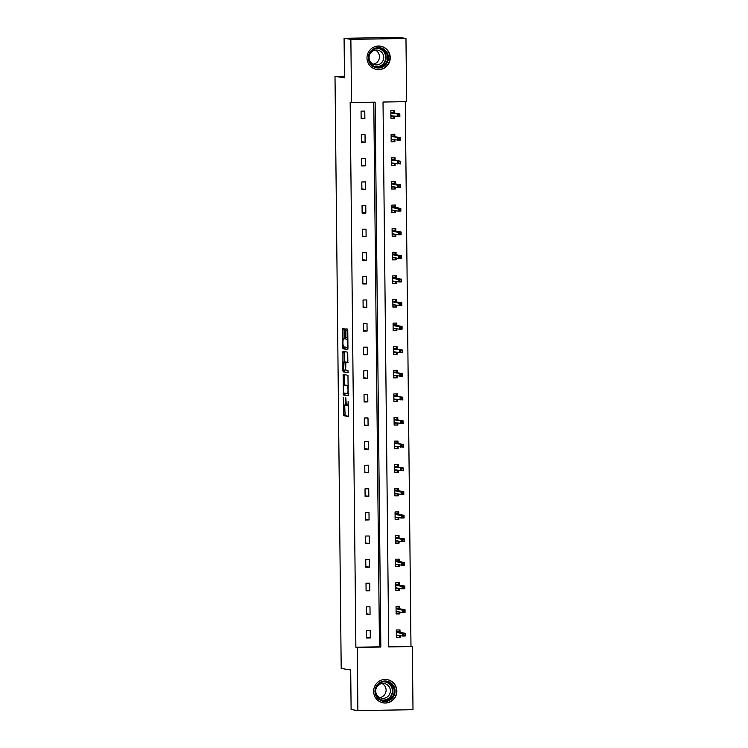 <?xml version="1.0" encoding="UTF-8"?>
<svg xmlns="http://www.w3.org/2000/svg" width="748" height="748" viewBox="0 0 748 748"><rect width="100%" height="100%" fill="white"/><g stroke="black" fill="none" stroke-linecap="round" stroke-linejoin="round"><path stroke-width="1.12" d="M343.341 397.394L343.613 415.71L348.409 416.477L348.138 401.237A4.759 0.851 -90.9 0 1 347.362 405.855L346.932 405.79A4.759 0.851 -90.9 0 1 346.034 400.9L345.819 397.786L345.66 400.844A4.759 0.851 -90.9 0 1 344.884 405.463L344.463 405.397A4.759 0.851 -90.9 0 1 343.556 400.507L343.341 397.394M390.232 57.652A11.809 11.613 -81 0 1 376.758 69.499A11.809 11.613 -81 0 1 366.997 58.026A11.809 11.613 -81 0 1 380.47 46.18A11.809 11.613 -81 0 1 390.232 57.652M396.861 691.059A11.809 11.613 -81 0 1 383.387 702.905A11.809 11.613 -81 0 1 373.635 691.433A11.809 11.613 -81 0 1 387.109 679.577A11.809 11.613 -81 0 1 396.861 691.059M344.323 330.046L344.043 328.522L342.696 328.307L342.444 329.746L342.911 348.802L347.708 349.568L347.951 348.119L347.773 330.597L347.483 329.073L345.856 328.811L345.688 337.75L345.969 339.283L346.782 339.414A3.974 0.711 -90.9 0 1 347.53 343.435A3.974 0.711 -90.9 0 1 346.885 347.362L343.706 346.857A3.974 0.711 -90.9 0 1 342.949 342.827A3.974 0.711 -90.9 0 1 343.603 338.909L344.155 338.994L344.398 337.544L344.323 330.046M344.856 405.463A4.759 0.851 -90.9 0 0 344.884 405.463L346.371 405.435A4.759 0.851 -90.9 0 0 346.371 405.435A4.759 0.851 -90.9 0 0 346.576 405.294M357.89 710.6L351.111 709.525L350.7 669.956L341.2 668.441L335.001 76.343L344.491 77.857L344.08 38.288L350.868 39.364L405.968 38.475L406.632 101.653L383.023 102.037L388.736 646.917L412.335 646.543L412.999 709.712L357.89 710.6L357.235 647.422L380.835 647.048L375.131 102.158L351.523 102.541L350.868 39.364M351.523 102.541L350.167 102.326L355.88 647.207L357.235 647.422M343.182 374.496L343.397 394.991L348.194 395.757L347.97 375.262L343.182 374.496M344.351 370.017L342.874 370.372L342.93 351.401L347.726 352.168L347.848 362.64M347.839 362.64L345.885 362.322L345.698 368.745L345.978 370.269L348.007 370.597L348.026 372.672L343.154 371.896L342.874 370.372M344.08 38.288L399.189 37.4L405.968 38.475M344.482 76.193L335.001 76.343M394.841 136.734L394.822 134.219L391.092 134.275L391.176 141.849L394.897 141.783L391.176 141.718M394.879 139.923L394.897 141.783M395.337 183.943L395.318 181.427L391.587 181.493L391.671 189.057L395.393 188.992L391.671 188.926M395.374 187.14L395.393 188.992M395.832 231.151L395.804 228.645L392.083 228.701L392.167 236.265L395.888 236.209L392.158 236.134M395.87 234.348L395.888 236.209M396.328 278.359L396.3 275.853L392.578 275.909L392.663 283.473L396.384 283.417L392.653 283.342M396.365 281.557L396.384 283.417M396.823 325.576L396.795 323.061L393.074 323.117L393.149 330.691L396.879 330.625L393.149 330.551M396.861 328.765L396.879 330.625M397.319 372.785L397.291 370.269L393.57 370.335L393.644 377.899L397.366 377.834L393.644 377.768M397.347 375.982L397.366 377.834M397.814 419.993L397.786 417.478L394.065 417.543L394.14 425.107L397.861 425.051L394.14 424.976M397.843 423.19L397.861 425.051M398.31 467.201L398.282 464.695L394.561 464.751L394.635 472.315L398.357 472.259L394.635 472.184M398.338 470.399L398.357 472.259M398.796 514.418L398.778 511.903L395.047 511.959L395.131 519.523L398.852 519.467L395.131 519.393M398.834 517.607L398.852 519.467M399.292 561.626L399.273 559.111L395.542 559.177L395.627 566.741L399.348 566.675L395.627 566.61M399.329 564.824L399.348 566.675M399.787 608.835L399.759 606.319L396.038 606.385L396.122 613.949L399.843 613.893L396.113 613.818M399.825 612.032L399.843 613.893M388.726 646.683L410.979 646.319L405.276 101.672M400.04 632.443L400.012 629.928L396.29 629.984L396.365 637.558L400.087 637.492L396.365 637.418M400.068 635.632L400.087 637.492M399.544 585.226L399.516 582.72L395.795 582.776L395.87 590.34L399.591 590.284L395.87 590.209M399.572 588.424L399.591 590.284M399.049 538.018L399.021 535.512L395.299 535.568L395.374 543.132L399.105 543.076L395.374 543.001M399.077 541.215L399.105 543.076M398.553 490.81L398.525 488.294L394.804 488.36L394.879 495.924L398.609 495.859L394.879 495.793M398.591 494.007L398.609 495.859M398.058 443.601L398.029 441.086L394.308 441.142L394.392 448.716L398.114 448.65L394.383 448.585M398.095 446.79L398.114 448.65M397.562 396.393L397.534 393.878L393.813 393.934L393.897 401.498L397.618 401.442L393.897 401.367M397.599 399.582L397.618 401.442M397.066 349.176L397.048 346.67L393.317 346.726L393.401 354.29L397.123 354.234L393.401 354.159M397.104 352.373L397.123 354.234M396.58 301.968L396.552 299.452L392.822 299.518L392.906 307.082L396.627 307.026L392.906 306.951M396.608 305.165L396.627 307.026M396.085 254.759L396.057 252.244L392.335 252.31L392.41 259.874L396.131 259.808L392.41 259.743M396.113 257.957L396.131 259.808M395.589 207.551L395.561 205.036L391.84 205.092L391.915 212.666L395.636 212.6L391.915 212.526M395.617 210.74L395.636 212.6M395.094 160.334L395.066 157.828L391.344 157.884L391.419 165.448L395.15 165.392L391.419 165.317M395.122 163.532L395.15 165.392M394.598 113.126L394.57 110.611L390.849 110.676L390.924 118.24L394.654 118.184L390.924 118.109M394.635 116.323L394.654 118.184M410.979 646.319L412.335 646.543M355.88 647.207L379.479 646.833L373.776 102.186M379.479 646.833L380.835 647.048M364.781 111.097L364.865 118.661L361.144 118.717L361.06 111.153L364.781 111.097M365.033 134.696L365.108 142.27L361.387 142.326L361.312 134.762L365.033 134.696M365.276 158.305L365.361 165.869L361.639 165.934L361.555 158.361L365.276 158.305M365.529 181.914L365.604 189.478L361.882 189.534L361.798 181.97L365.529 181.914M365.772 205.513L365.856 213.077L362.126 213.143L362.051 205.578L365.772 205.513M366.024 229.122L366.099 236.686L362.378 236.742L362.294 229.178L366.024 229.122M366.268 252.721L366.342 260.295L362.621 260.351L362.546 252.787L366.268 252.721M366.511 276.33L366.595 283.894L362.874 283.959L362.789 276.386L366.511 276.33M366.763 299.939L366.838 307.503L363.117 307.559L363.042 299.995L366.763 299.939M367.006 323.538L367.09 331.102L363.369 331.168L363.285 323.604L367.006 323.538M367.259 347.147L367.333 354.711L363.612 354.767L363.537 347.203L367.259 347.147M367.502 370.746L367.586 378.32L363.855 378.376L363.78 370.812L367.502 370.746M367.754 394.355L367.829 401.919L364.108 401.985L364.024 394.42L367.754 394.355M367.997 417.964L368.081 425.528L364.351 425.584L364.276 418.02L367.997 417.964M368.25 441.563L368.325 449.137L364.603 449.193L364.519 441.629L368.25 441.563M368.493 465.172L368.568 472.736L364.846 472.801L364.772 465.228L368.493 465.172M368.736 488.781L368.82 496.345L365.099 496.401L365.015 488.837L368.736 488.781M368.988 512.38L369.063 519.944L365.342 520.01L365.267 512.445L368.988 512.38M369.231 535.989L369.316 543.553L365.594 543.609L365.51 536.045L369.231 535.989M369.484 559.588L369.559 567.162L365.837 567.218L365.753 559.654L369.484 559.588M369.727 583.197L369.811 590.761L366.081 590.827L366.006 583.253L369.727 583.197M369.98 606.806L370.054 614.37L366.333 614.426L366.249 606.862L369.98 606.806M370.223 630.405L370.297 637.969L366.576 638.035L366.501 630.471L370.223 630.405M370.297 637.969L366.576 637.38M370.054 614.37L366.324 613.771M369.811 590.761L366.081 590.172M369.559 567.162L365.828 566.563M369.316 543.553L365.585 542.955M369.063 519.944L365.333 519.355M368.82 496.345L365.089 495.746M368.568 472.736L364.837 472.147M368.325 449.137L364.594 448.538M368.081 425.528L364.351 424.929M367.829 401.919L364.098 401.33M367.586 378.32L363.855 377.721M367.333 354.711L363.603 354.122M367.09 331.102L363.36 330.513M366.838 307.503L363.107 306.904M366.595 283.894L362.864 283.305M366.342 260.295L362.621 259.696M366.099 236.686L362.369 236.088M365.856 213.077L362.126 212.488M365.604 189.478L361.873 188.879M365.361 165.869L361.63 165.28M365.108 142.27L361.377 141.671M364.865 118.661L361.134 118.062M344.725 405.435L345.099 415.692L348.549 416.243M344.594 393.111L344.884 394.972L348.334 395.524M344.519 374.711L344.51 385.117M343.463 391.896L343.669 392.962L347.876 393.635L348.026 390.465A4.759 0.851 -90.9 0 0 347.119 385.575L344.248 385.117A4.759 0.851 -90.9 0 0 344.22 385.117A4.759 0.851 -90.9 0 0 343.444 389.736L343.463 391.896M345.679 385.098A4.759 0.851 -90.9 0 1 345.707 385.098A4.759 0.851 -90.9 0 0 345.707 385.098L348.344 385.51M344.267 361.995L344.174 352.822L342.687 352.841M344.276 351.616L344.174 352.822M347.988 362.397L347.371 362.303M348.147 372.429L343.154 371.896M343.874 362.004A3.974 0.711 -90.9 0 0 343.856 362.004A3.974 0.711 -90.9 0 0 343.21 365.931A3.974 0.711 -90.9 0 0 343.958 369.951L345.08 370.129L345.324 368.689L344.987 362.182L343.874 362.004L345.37 361.985A3.974 0.711 -90.9 0 0 345.342 361.976A3.974 0.711 -90.9 0 0 345.324 361.985L343.856 362.004M346.595 362.312L344.987 362.182M345.37 361.985L346.483 362.163M344.361 370.344L344.641 371.878M347.203 329.026L347.184 337.731L347.857 339.321M344.117 346.922L344.398 348.783L347.848 349.325M344.033 328.522L344.033 338.9M399.254 629.938L399.282 632.322M399.32 635.52L399.339 637.371M396.309 631.751L399.273 631.695L396.309 632.294M399.133 635.482L396.346 635.529M405.033 633.949L403.546 633.967L403.565 635.482L405.051 635.454L405.276 633.275L405.304 635.996L402.62 636.043L402.592 633.313L405.276 633.275L398.852 632.256M403.546 633.967L396.309 632.322M403.565 635.482L402.62 636.043L396.337 635.043M405.051 635.454L405.304 635.996M399.011 606.338L399.039 608.713M399.067 611.911L399.086 613.771M396.057 608.143L399.03 608.096L396.066 608.685M398.88 611.883L396.094 611.929M404.79 610.34L403.294 610.368L403.312 611.873L404.799 611.855L405.023 609.667L405.051 612.397L402.368 612.434L402.34 609.714L405.023 609.667L398.609 608.648M403.294 610.368L396.066 608.713M403.312 611.873L402.368 612.434L396.094 611.434M404.799 611.855L405.051 612.397M398.759 582.729L398.787 585.114M398.824 588.302L398.843 590.163M395.814 584.534L398.778 584.487L395.814 585.086M398.637 588.274L395.851 588.321M404.537 586.731L403.05 586.759L403.069 588.274L404.556 588.246L404.78 586.067L404.808 588.788L402.125 588.835L402.097 586.105L404.78 586.067L398.357 585.039M403.05 586.759L395.814 585.104M403.069 588.274L402.125 588.835L395.842 587.835M404.556 588.246L404.808 588.788M390.147 699.969A10.22 10.051 -81 0 1 376.375 696.453A10.22 10.051 -81 0 1 379.909 682.447A10.22 10.051 -81 0 1 393.682 685.963A10.22 10.051 -81 0 1 390.147 699.969M380.152 683.074A9.462 9.303 99 0 0 383.406 700.53A9.462 9.303 99 0 0 394.046 689.385A9.462 9.303 99 0 0 380.152 683.074M382.022 683.522A7.452 7.33 -81 0 1 379.788 697.585M386.772 697.286A7.452 7.33 -81 0 1 375.842 692.311A7.452 7.33 -81 0 1 384.21 683.532A7.452 7.33 -81 0 1 386.772 697.286M379.526 701.549A11.734 11.538 99 0 0 396.375 688.973A11.734 11.538 99 0 0 383.013 679.67M383.518 66.572A10.22 10.051 -81 0 1 369.746 63.047A10.22 10.051 -81 0 1 373.28 49.041A10.22 10.051 -81 0 1 387.053 52.556A10.22 10.051 -81 0 1 383.518 66.572M373.523 49.667A9.462 9.303 99 0 0 376.777 67.124A9.462 9.303 99 0 0 387.408 55.978A9.462 9.303 99 0 0 373.523 49.667M375.393 50.116A7.452 7.33 -81 0 1 373.149 64.178M380.143 63.879A7.452 7.33 -81 0 1 369.203 58.905A7.452 7.33 -81 0 1 377.581 50.125A7.452 7.33 -81 0 1 380.143 63.879M372.897 68.143A11.734 11.538 99 0 0 389.736 55.567A11.734 11.538 99 0 0 376.375 46.264M398.516 559.121L398.544 561.505M398.572 564.703L398.591 566.554M395.561 560.935L398.534 560.888L395.57 561.477M398.385 564.665L395.608 564.712M404.294 563.132L402.807 563.15L402.817 564.665L404.313 564.647L404.528 562.459L404.556 565.179L401.882 565.226L401.844 562.505L404.528 562.459L398.114 561.439M402.807 563.15L395.57 561.505M402.817 564.665L401.882 565.226L395.599 564.226M404.313 564.647L404.556 565.179M398.273 535.521L398.291 537.896M398.329 541.094L398.347 542.955M395.318 537.326L398.291 537.279L395.318 537.877M398.142 541.066L395.355 541.113M404.042 539.523L402.555 539.551L402.574 541.066L404.06 541.038L404.285 538.85L404.313 541.58L401.629 541.617L401.601 538.897L404.285 538.85L397.871 537.831M402.555 539.551L395.318 537.896M402.574 541.066L401.629 541.617L395.355 540.617M404.06 541.038L404.313 541.58M398.02 511.913L398.048 514.297M398.076 517.485L398.095 519.346M395.066 513.717L398.039 513.67L395.075 514.269M397.889 517.457L395.112 517.504M403.798 515.924L402.312 515.942L402.321 517.457L403.817 517.429L404.032 515.25L404.06 517.971L401.386 518.018L401.358 515.288L404.032 515.25L397.618 514.231M402.312 515.942L395.075 514.287M402.321 517.457L401.386 518.018L395.103 517.018M403.817 517.429L404.06 517.971M397.777 488.313L397.796 490.688M397.833 493.886L397.852 495.746M394.822 490.118L397.796 490.071L394.832 490.66M397.646 493.858L394.86 493.895M403.555 492.315L402.059 492.334L402.078 493.848L403.565 493.83L403.789 491.642L403.817 494.363L401.134 494.409L401.106 491.688L403.789 491.642L397.375 490.623M402.059 492.334L394.832 490.688M402.078 493.848L401.134 494.409L394.86 493.409M403.565 493.83L403.817 494.363M397.525 464.704L397.553 467.089M397.581 470.277L397.609 472.138M394.579 466.509L397.543 466.462L394.579 467.061L403.537 468.042L397.123 467.014M397.403 470.249L394.617 470.296M403.303 468.706L401.816 468.734L401.835 470.249L403.322 470.221L403.537 468.042L403.565 470.763L394.607 469.809M401.835 470.249L400.891 470.801L400.863 468.08L401.816 468.734M403.322 470.221L403.565 470.763M397.281 441.096L397.3 443.48M397.338 446.678L397.356 448.529M394.327 442.91L397.3 442.863L394.336 443.452L403.294 444.434L396.879 443.414M397.151 446.64L394.364 446.687M403.06 445.107L401.564 445.125L401.583 446.64L403.069 446.621L403.294 444.434L403.322 447.154L394.364 446.201M401.583 446.64L400.638 447.201L400.61 444.48L401.564 445.125M403.069 446.621L403.322 447.154M397.029 417.496L397.057 419.871M397.095 423.069L397.113 424.929M394.084 419.301L397.048 419.254L394.084 419.843L403.05 420.825L396.627 419.806M396.908 423.041L394.121 423.088M402.807 421.498L401.321 421.526L401.339 423.031L402.826 423.013L403.05 420.825L403.079 423.555L394.112 422.592M401.339 423.031L400.395 423.592L400.367 420.872L401.321 421.526M402.826 423.013L403.079 423.555M396.786 393.887L396.814 396.272M396.842 399.46L396.861 401.321M393.831 395.692L396.805 395.645L393.841 396.244L402.798 397.225L396.384 396.197M396.655 399.432L393.869 399.479M402.564 397.889L401.078 397.917L401.087 399.432L402.574 399.404L402.798 397.225L402.826 399.946L393.869 398.993M401.087 399.432L400.143 399.993L400.115 397.263L401.078 397.917M402.574 399.404L402.826 399.946M396.534 370.288L396.562 372.663M396.599 375.861L396.618 377.721M393.588 372.093L396.552 372.046L393.588 372.635L402.555 373.617L396.131 372.598M396.412 375.833L393.626 375.87M402.312 374.29L400.825 374.309L400.844 375.823L402.331 375.805L402.555 373.617L402.583 376.338L393.616 375.384M400.844 375.823L399.899 376.384L399.871 373.663L400.825 374.309M402.331 375.805L402.583 376.338M396.29 346.679L396.318 349.054M396.346 352.252L396.365 354.113M393.336 348.484L396.309 348.437L393.345 349.036L402.302 350.008L395.888 348.989M396.16 352.224L393.383 352.271M402.069 350.681L400.582 350.709L400.591 352.224L402.087 352.196L402.302 350.008L402.331 352.738L393.373 351.775M400.591 352.224L399.656 352.776L399.628 350.055L400.582 350.709M402.087 352.196L402.331 352.738M396.047 323.071L396.066 325.455M396.103 328.653L396.122 330.504M393.093 324.884L396.066 324.828L393.093 325.427M395.916 328.615L393.13 328.662M401.816 327.082L400.33 327.1L400.348 328.615L401.835 328.587L402.059 326.409L402.087 329.129L399.404 329.176L399.376 326.446L402.059 326.409L395.645 325.389M400.33 327.1L393.102 325.455M400.348 328.615L399.404 329.176L393.13 328.176M401.835 328.587L402.087 329.129M395.795 299.471L395.823 301.846M395.851 305.044L395.879 306.904M392.84 301.276L395.814 301.229L392.85 301.818M395.664 305.016L392.887 305.062M401.573 303.473L400.087 303.501L400.096 305.006L401.592 304.988L401.807 302.8L401.835 305.53L399.161 305.567L399.133 302.846L401.807 302.8L395.393 301.781M400.087 303.501L392.85 301.846M400.096 305.006L399.161 305.567L392.878 304.567M401.592 304.988L401.835 305.53M395.552 275.862L395.57 278.247M395.608 281.435L395.627 283.296M392.597 277.667L395.57 277.62L392.606 278.219M395.421 281.407L392.635 281.454M401.33 279.864L399.834 279.892L399.853 281.407L401.339 281.379L401.564 279.2L401.592 281.921L398.908 281.968L398.88 279.238L401.564 279.2L395.15 278.172M399.834 279.892L392.606 278.237M399.853 281.407L398.908 281.968L392.635 280.968M401.339 281.379L401.592 281.921M395.299 252.254L395.327 254.638M395.365 257.836L395.383 259.687M392.354 254.068L395.318 254.021L392.354 254.61M395.178 257.808L392.391 257.845M401.078 256.265L399.591 256.284L399.61 257.798L401.096 257.779L401.311 255.592L401.349 258.312L398.665 258.359L398.637 255.638L401.311 255.592L394.897 254.572M399.591 256.284L392.354 254.638M399.61 257.798L398.665 258.359L392.382 257.359M401.096 257.779L401.349 258.312M395.056 228.654L395.084 231.029M395.112 234.227L395.131 236.088M392.102 230.459L395.075 230.412L392.111 231.01M394.925 234.199L392.139 234.246M400.834 232.656L399.339 232.684L399.357 234.199L400.844 234.171L401.068 231.983L401.096 234.713L398.413 234.75L398.385 232.03L401.068 231.983L394.654 230.964M399.339 232.684L392.111 231.029M399.357 234.199L398.413 234.75L392.139 233.75M400.844 234.171L401.096 234.713M394.804 205.046L394.832 207.43M394.869 210.618L394.888 212.479M391.859 206.85L394.822 206.803L391.859 207.402M394.682 210.59L391.896 210.637M400.582 209.057L399.095 209.075L399.114 210.59L400.601 210.562L400.825 208.383L400.853 211.104L398.17 211.151L398.142 208.421L400.825 208.383L394.402 207.364M399.095 209.075L391.859 207.42M399.114 210.59L398.17 211.151L391.887 210.151M400.601 210.562L400.853 211.104M394.561 181.446L394.589 183.821M394.617 187.019L394.635 188.879M391.606 183.251L394.579 183.204L391.615 183.793M394.43 186.991L391.643 187.028M400.339 185.448L398.852 185.476L398.862 186.981L400.358 186.963L400.573 184.775L400.601 187.496L397.917 187.542L397.889 184.821L400.573 184.775L394.159 183.756M398.852 185.476L391.615 183.821M398.862 186.981L397.917 187.542L391.643 186.542M400.358 186.963L400.601 187.496M394.318 157.837L394.336 160.222M394.374 163.41L394.392 165.271M391.363 159.642L394.336 159.595L391.363 160.194L400.33 161.175L393.916 160.147M394.187 163.382L391.4 163.429M400.087 161.839L398.6 161.867L398.619 163.382L400.105 163.354L400.33 161.175L400.358 163.896L391.391 162.942M398.619 163.382L397.674 163.934L397.646 161.213L398.6 161.867M400.105 163.354L400.358 163.896M394.065 134.229L394.093 136.613M394.121 139.811L394.14 141.662M391.111 136.043L394.084 135.996L391.12 136.585L400.077 137.567L393.663 136.547M393.934 139.773L391.157 139.82M399.843 138.24L398.357 138.258L398.366 139.773L399.862 139.754L400.077 137.567L400.105 140.287L391.148 139.334M398.366 139.773L397.431 140.334L397.403 137.613L398.357 138.258M399.862 139.754L400.105 140.287M393.822 110.629L393.841 113.004M393.878 116.202L393.897 118.062M390.867 112.434L393.841 112.387L390.877 112.976L399.834 113.958L393.42 112.939M393.691 116.174L390.905 116.221M399.6 114.631L398.104 114.659L398.123 116.164L399.61 116.146L399.834 113.958L399.862 116.688L390.905 115.725M398.123 116.164L397.179 116.725L397.151 114.005L398.104 114.659M399.61 116.146L399.862 116.688M346.352 405.435L344.912 405.453M345.099 415.692L343.613 415.71M344.819 414.158L343.332 414.186M344.884 394.972L343.397 394.991M344.604 393.439L343.108 393.467M344.417 375.917L342.93 375.945M348.428 393.626L347.885 393.635L348.428 393.626M348.344 385.557L347.119 385.575M347.381 362.303L345.894 362.322L347.381 362.303M347.857 339.396L346.782 339.414M347.465 339.255L345.969 339.283M347.184 337.731L345.688 337.75M347.1 330.233L345.613 330.251M344.398 348.783L342.911 348.802M344.117 347.25L342.631 347.278M343.93 329.728L342.444 329.746M385.669 681.755A9.462 9.303 -81 0 1 382.705 700.39M380.928 699.763A9.154 9.004 99 0 0 392.092 688.693A9.154 9.004 99 0 0 383.789 681.802M379.04 48.349A9.462 9.303 -81 0 1 376.076 66.983M374.299 66.357A9.154 9.004 99 0 0 385.454 55.296A9.154 9.004 99 0 0 377.16 48.396M386.875 679.623L385.8 679.446M383.182 702.793L382.106 702.624M380.246 46.217L379.161 46.039M376.553 69.386L375.477 69.218"/></g></svg>
